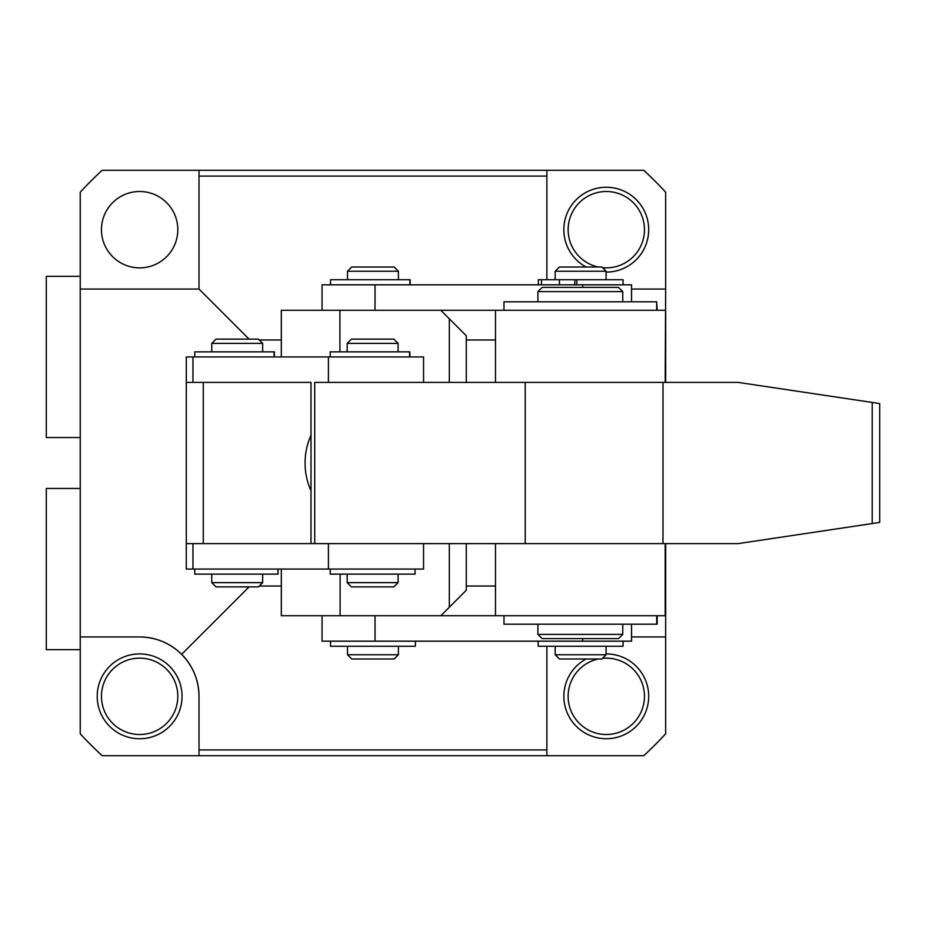 <?xml version="1.0" encoding="UTF-8"?>
<svg xmlns="http://www.w3.org/2000/svg" width="926" height="926" viewBox="0 0 926 926"><rect width="100%" height="100%" fill="white"/><g stroke="black" fill="none" stroke-linecap="round" stroke-linejoin="round"><path stroke-width="1.39" d="M586.123 267.012A42.422 42.422 0 0 1 606.275 187.249A42.422 42.422 0 0 1 648.698 229.671A42.422 42.422 0 0 1 606.09 272.094M602.513 267.672A38.186 38.186 0 0 0 644.461 229.671A38.186 38.186 0 0 0 606.275 191.497A38.186 38.186 0 0 0 598.277 267.012M606.09 653.906A42.422 42.422 0 0 1 648.698 696.329A42.422 42.422 0 0 1 565.149 706.712A42.422 42.422 0 0 1 586.123 658.988M598.277 658.988A38.186 38.186 0 0 0 606.275 734.503A38.186 38.186 0 0 0 644.461 696.329A38.186 38.186 0 0 0 602.513 658.328M139.629 738.751A42.422 42.422 0 0 1 97.207 696.329A42.422 42.422 0 0 1 139.629 653.906A42.422 42.422 0 0 1 182.052 696.329A42.422 42.422 0 0 1 139.629 738.751M139.629 658.143A38.186 38.186 0 0 0 101.455 696.329A38.186 38.186 0 0 0 139.629 734.503A38.186 38.186 0 0 0 177.815 696.329A38.186 38.186 0 0 0 139.629 658.143M139.629 191.497A38.186 38.186 0 0 0 101.455 229.671A38.186 38.186 0 0 0 139.629 267.857A38.186 38.186 0 0 0 177.815 229.671A38.186 38.186 0 0 0 139.629 191.497M631.544 636.938L665.667 636.938L665.678 615.721L495.479 615.721L495.479 543.608L495.479 615.721L440.834 615.721L449.318 607.236L449.318 543.608M249.082 339.124L199.021 289.062L80.238 289.062L80.238 192.191A398.77 398.77 0 0 1 102.149 170.28L643.755 170.28A398.77 398.77 0 0 1 665.667 192.191L665.667 289.062L631.544 289.062M495.479 586.031L466.287 586.031M281.319 586.031L259.257 586.031M495.479 339.969L466.287 339.969M281.319 339.969L259.257 339.969M546.884 170.28L546.884 279.733M546.884 176.079L199.021 176.079L199.021 170.28M199.021 289.062L199.021 176.079M665.667 636.938L665.667 733.809A398.77 398.77 0 0 1 643.755 755.72L199.021 755.72L199.021 696.329A59.391 59.391 0 0 0 139.629 636.938C155.927 637.192 169.921 642.991 181.623 654.323L249.082 586.876M199.021 749.921L546.884 749.921L546.884 755.72M546.884 646.267L546.884 749.921M181.623 654.323C192.967 666.037 198.766 680.031 199.021 696.329M199.021 755.72L102.149 755.72A398.77 398.77 0 0 1 80.238 733.809L80.238 289.062M80.238 636.938L139.629 636.938M665.192 382.392L665.667 289.062M80.238 437.547L46.3 437.547L46.3 276.342L80.238 276.342M80.238 649.658L46.3 649.658L46.3 488.453L80.238 488.453M311.009 490.757A67.876 67.876 0 0 1 311.009 435.243M423.552 543.608L423.552 569.062L186.288 569.062L186.288 543.608L314.724 543.608L311.009 543.608L311.009 382.392L186.3 382.392L186.3 543.608M423.552 382.392L423.552 356.938L328.417 356.938L328.417 382.392M192.967 382.392L192.967 356.938L186.3 356.938L186.3 382.392M192.967 356.938L328.417 356.938M281.319 569.062L281.319 615.721L440.834 615.721M449.318 382.392L449.318 318.764L440.834 310.279L281.319 310.279L281.319 356.938M340.108 574.143L340.108 615.721M339.923 310.279L339.923 351.857M203.269 382.392L203.269 543.608M449.318 607.236L466.287 590.267L466.287 543.608M466.287 382.392L466.287 335.733L449.318 318.764M322.051 310.279L322.051 284.826L582.72 284.826L582.72 287.373M665.192 310.279L440.834 310.279M631.544 301.795L631.544 284.826L582.72 284.826M631.544 624.205L631.544 641.174L322.051 641.174L322.051 615.721M495.479 310.279L495.479 382.392L495.479 310.279M665.678 310.279L665.678 382.392L665.678 310.279M525.227 382.392L314.724 382.392L314.724 543.608L525.227 543.608L525.227 382.392L738.115 382.392L872.211 402.44L872.211 523.56L738.115 543.608L662.993 543.608L662.993 382.392M872.211 523.56L879.7 522.391L879.7 403.609L872.211 402.44M662.993 543.608L525.227 543.608M211.753 574.143L211.753 582.628L262.66 582.628L262.66 574.143M211.753 343.372L215.989 339.124L258.412 339.124L262.66 343.372L211.753 343.372L211.753 351.857M211.753 582.628L215.989 586.876L258.412 586.876L262.66 582.628M347.192 574.143L347.192 582.628L398.099 582.628L398.099 574.143M347.192 343.372L351.44 339.124L393.863 339.124L398.099 343.372L347.192 343.372L347.192 351.857M347.192 582.628L351.44 586.876L393.863 586.876L398.099 582.628M537.913 624.205L537.913 634.391L622.758 634.391L622.758 624.205M537.913 291.609L542.161 287.373L618.522 287.373L622.758 291.609L537.913 291.609L537.913 301.795M537.913 634.391L542.161 638.627L618.522 638.627L622.758 634.391M623.059 284.826L623.059 279.733L555.183 279.733L555.183 271.249L606.09 271.249L606.09 279.733M606.09 654.751L601.842 658.988L559.42 658.988L555.183 654.751L606.09 654.751L606.09 646.267M606.09 271.249L601.842 267.012L559.42 267.012L555.183 271.249M347.505 646.267L347.505 654.751L398.411 654.751L398.411 646.267M347.505 271.249L351.741 267.012L394.163 267.012L398.411 271.249L347.505 271.249L347.505 279.733M347.505 654.751L351.741 658.988L394.163 658.988L398.411 654.751M657.182 615.721L657.182 624.205L503.975 624.205L503.975 615.721M656.696 310.279L656.696 301.795L503.975 301.795L503.975 310.279M657.182 310.279L656.696 301.795M415.38 641.174L415.38 646.267L330.536 646.267L330.536 641.174M409.859 284.826L409.859 279.733L330.536 279.733L330.536 284.826M623.059 641.174L623.059 646.267L538.214 646.267L538.214 641.174M574.676 284.826L574.988 279.733M541.513 284.826L541.513 279.733L538.342 279.733L538.353 284.826L538.342 279.733M541.513 279.733L555.183 279.733M415.068 569.062L415.068 574.143L330.223 574.143L330.223 569.062M277.974 569.062L277.974 574.143L194.784 574.143L194.784 569.062M409.558 356.938L409.558 351.857L330.223 351.857L330.223 356.938M274.108 356.938L274.108 351.857L194.784 351.857L194.784 356.938M192.967 569.062L192.967 543.608M328.417 543.608L328.417 569.062M375.03 310.279L375.03 284.826M375.03 641.174L375.03 615.721M582.72 638.627L582.72 641.174M665.192 615.721L665.192 543.608M665.678 543.608L665.678 615.721L665.678 543.608M576.829 284.826L576.829 279.733M262.66 343.372L262.66 351.857M398.099 343.372L398.099 351.857M622.758 291.609L622.758 301.795M559.42 284.826L559.42 279.733M555.183 654.751L555.183 646.267M398.411 271.249L398.411 279.733M656.696 624.205L656.696 615.721M410.16 284.826L410.16 279.733M278.066 574.143L278.066 569.062M409.859 356.938L409.859 351.857M274.409 356.938L274.409 351.857"/></g></svg>

